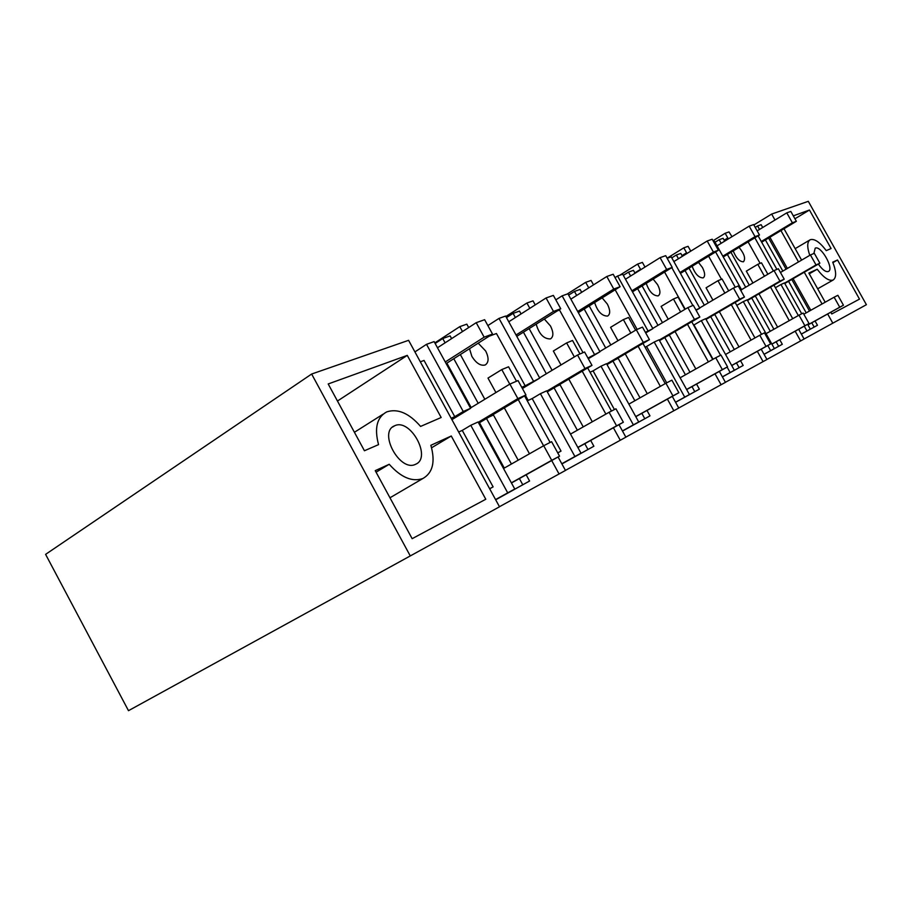 <?xml version="1.0" encoding="UTF-8"?>
<svg xmlns="http://www.w3.org/2000/svg" width="912" height="912" viewBox="0 0 912 912"><rect width="100%" height="100%" fill="white"/><g stroke="black" fill="none" stroke-linecap="round" stroke-linejoin="round"><path stroke-width="1.37" d="M410.275 555.932L499.502 506.787L408.587 340.324L311.642 374.034L45.6 554.359L128.489 710.676L410.275 555.932L311.642 374.034M328.195 383.963L407.265 355.384L441.169 417.502L420.58 426.428C408.998 413.125 397.7 408.291 386.688 411.905C376.918 417.263 374.205 428.173 378.548 444.634L364.435 450.756L328.195 383.963M376.075 472.199L389.219 464.276L375.242 470.649L412.156 538.684L485.788 499.252L451.269 436.004L431.593 447.769M389.219 464.276C400.984 477.466 412.213 482.209 422.894 478.504C432.824 472.815 435.48 461.746 430.863 445.295L451.269 436.004M394.748 425.733L394.611 425.801C377.887 431.912 399.923 472.496 415.541 464.299L415.69 464.231C432.014 457.653 410.434 418.049 394.748 425.733M753.859 224.956L771.655 214.069L774.995 220.031M804.088 338.99L866.4 304.699L808.306 201.324L771.655 214.069M798.661 329.278L804.099 339.013L800.622 340.928L795.184 331.216M766.924 359.442L800.622 340.928M761.201 349.182L766.946 359.476L763.07 361.619L757.325 351.325M725.416 382.299L763.07 361.619M719.351 371.401L725.439 382.345L721.084 384.739L715.008 373.806M678.733 408.006L721.084 384.739M672.292 396.378L678.756 408.052L673.843 410.753L667.39 399.103M625.849 437.122L673.843 410.753M618.974 424.673L625.871 437.179L620.285 440.257L613.411 427.774M565.44 470.387L620.285 440.257M558.076 456.969L565.474 470.444L499.457 506.719M407.265 355.384L337.463 401.029M810.802 310.274L793.109 278.684M787.364 268.436L769.899 237.234M780.923 230.599L798.49 261.938M804.259 272.232L822.054 303.97M827.663 313.99L832.827 323.19M809.275 273.817L817.209 269.245C823.627 277.636 828.905 281.249 833.032 280.087C836.578 277.75 836.486 271.787 832.724 262.166L837.524 259.988L859.503 299.113L831.778 313.956L830.809 312.235M825.189 302.214L808.841 273.053L817.209 269.245M801.602 260.125L784.001 228.741M809.776 255.349C806.892 246.821 807.086 241.589 810.346 239.674C814.564 238.545 819.865 242.193 826.249 250.629L831.083 248.531L809.457 210.022L793.303 215.859M818.372 264.081C822.316 269.701 825.634 272.175 828.301 271.525L828.335 271.502C834.571 269.257 820.971 245.054 815.225 248.144L813.857 253.49M792.733 318.687L773.969 285.137M767.858 274.227L761.486 262.816L757.792 264.332L746.324 271.138L752.936 282.982M789.268 320.636L770.537 287.132M764.438 276.233L757.792 264.332M777.617 327.169L759.001 293.824M754.942 337.942L735.14 302.442M728.677 290.848L722.076 279.015L717.961 280.714L706.07 287.804L712.933 300.128M751.078 340.119L731.321 304.676M724.869 293.094L717.961 280.714M738.994 346.902L719.351 311.642M712.717 359.453L691.752 321.754M684.878 309.385L678.061 297.107L673.444 299.011L661.109 306.409L668.245 319.246M708.385 361.882L687.477 324.262M680.614 311.915L673.444 299.011M695.833 368.95L675.051 331.523M665.224 383.621L642.96 343.425M635.63 330.178L628.573 317.456L623.375 319.599L610.573 327.34L617.971 340.712M660.345 386.369L638.138 346.264M630.819 333.04L623.375 319.599M647.292 393.733L625.244 353.856M611.473 411.061L587.681 367.935M579.975 353.97L572.542 340.484L566.626 342.923L553.345 351.029L561.005 364.948M605.876 414.105L582.209 371.173M574.355 356.934L566.626 342.923M592.298 421.777L568.803 379.107M550.107 442.445L524.525 395.842M516.5 381.239L508.577 366.795L501.782 369.577L509.774 384.146M518.244 399.593L543.598 445.786M551.692 460.537L559.056 473.978M529.484 453.788L504.336 407.892M495.923 392.548L487.988 378.081L501.782 369.577M489.687 488.809L493.118 486.883L489.63 488.718M458.668 432.026L462.259 430.396L493.118 486.883M451.155 418.255L454.757 416.67L424.046 360.445L420.329 361.825M733.225 250.903C736.121 258.085 739.518 261.71 743.405 261.801L743.474 261.778C745.822 258.643 744.352 253.844 739.039 247.369M773.399 270.978L754.828 237.804M760.129 263.374L748.102 241.885M758.1 235.832L776.887 269.382M755.227 227.396L757.564 225.971L759.514 229.436M765.396 239.947L782.827 271.092M762.717 227.498L761.144 224.694L757.564 225.971M786.064 269.2L768.599 238.021M463.25 411.517L426.52 344.326L434.123 341.601L470.603 408.302L463.25 411.517L454.757 416.67M414.914 351.907L426.52 344.326M470.603 408.302L451.907 419.645M435.149 343.471L442.742 338.523L445.102 342.832M453.788 358.712L478.196 403.309M451.611 338.614L450.118 335.89L442.742 338.523M484.831 399.274L460.343 354.551M469.509 348.715L471.869 356.387C476.098 363.136 480.487 366.02 485.047 365.028L485.207 364.971C488.832 362.531 489.003 357.892 485.708 351.04L478.207 343.174M533.349 380.897L499.012 318.402L505.613 316.042L539.733 378.104L525.175 385.81L496.447 333.507L489.083 336.243M487.863 325.573L499.012 318.402M539.733 378.104L522.416 388.512M506.479 317.615L513.091 313.375L515.383 317.547M523.431 332.173L546.322 373.783M521.071 313.922L519.498 311.083L513.091 313.375M552.091 370.306L529.142 328.594M536.199 324.159C539.038 334.043 543.757 338.968 550.358 338.933L550.483 338.888C553.63 336.722 553.652 332.435 550.529 326.04L544.339 319.04M583.03 352.648L559.523 310.034L557.437 310.821M594.373 354.232L562.145 295.841L567.914 293.778L599.959 351.793L587.955 358.063M555.83 299.843L562.145 295.841M599.959 351.793L588.32 358.735M568.655 295.112L574.469 291.43L576.692 295.465M584.182 309.02L605.728 348.008M581.685 292.319L580.089 289.423L574.469 291.43M610.801 344.987L589.198 305.908M602.148 297.859L607.381 304.118C610.333 310.114 610.436 314.081 607.688 316.031L607.586 316.076C601.897 316.065 597.577 311.562 594.624 302.533M647.965 330.817L617.595 276.017L622.691 274.193L652.889 328.662L645.388 332.344M615.053 277.601L617.595 276.017M637.123 329.414L615.167 289.777M652.889 328.662L645.707 332.926M623.329 275.344L628.482 272.118L630.637 276.005M637.636 288.648L657.985 325.322M635.06 273.247L633.441 270.34L628.482 272.118M662.477 322.666L642.082 285.912M646.232 283.358C649.207 291.669 653.174 295.841 658.133 295.876L658.225 295.841C660.653 294.074 660.459 290.381 657.643 284.726L653.14 279.106M692.846 305.474L671.802 267.626M685.208 309.191L664.586 272.072M667.174 258.29L671.232 256.842L699.789 308.176L696.118 310.342M671.791 257.845L676.373 254.995L678.46 258.734M685.049 270.579L704.326 305.201M682.404 256.306L680.797 253.411L676.373 254.995M708.316 302.841L689.005 268.162M698.478 262.382L702.4 267.467C705.079 272.802 705.341 276.268 703.198 277.864L703.118 277.898C698.74 277.841 695.081 273.953 692.128 266.247M735.277 287.246L715.589 251.94M721.483 279.266L708.613 256.192M713.583 241.691L714.541 241.349L741.627 289.891L740.761 290.404M715.031 242.239L719.146 239.708L721.164 243.31M727.377 254.437L745.685 287.234M724.698 241.144L723.113 238.283L719.146 239.708M749.265 285.125L730.934 252.293M837.524 259.988L832.918 262.633M809.457 210.022L794.945 218.777M817.46 325.265L801.363 334.111L817.46 325.265L815.054 320.978M809.48 311.015L791.867 279.562L790.613 280.121M788.549 281.318L806.208 312.85M811.771 322.791L814.154 327.043M798.331 315.552L780.957 284.51L784.457 282.914L801.728 313.774M807.622 324.307L810.323 329.118L801.34 334.077M801.329 334.054L810.323 329.118M780.957 284.51L775.405 287.713M806.949 330.953L804.27 326.165M726.978 239.753L727.799 237.986L725.165 233.267L729.007 231.922L731.994 236.675M764.085 354.346L782.302 344.28L779.783 339.754M773.912 329.243L755.398 296.104L753.859 296.81M764.062 354.312L782.302 344.28M751.716 298.053L770.275 331.284M776.135 341.783L778.643 346.264M761.543 334.328L743.291 301.598L747.179 299.843L774.379 348.566L764.051 354.278L774.379 348.566M743.291 301.598L736.782 305.383M770.629 350.596L767.79 345.511M690.76 251.142L688.081 246.32L683.806 247.825L686.576 252.795L685.778 254.22M722.418 376.918L743.177 365.45L740.51 360.662M734.32 349.535L714.826 314.526L712.922 315.392M722.407 376.884L743.177 365.45M710.71 316.681L730.261 351.804M736.451 362.919L739.085 367.661M720.56 355.281L701.294 320.659L705.649 318.687L734.331 370.238L722.384 376.838L734.331 370.238M701.294 320.659L693.964 324.934L713.047 359.26M730.136 372.506L727.115 367.08M644.989 267.068L642.401 262.394L637.613 264.07L640.532 269.336L639.939 270.214M675.575 402.306L699.367 389.15L696.551 384.066M689.985 372.244L669.397 335.137L667.071 336.197M675.553 402.272L699.367 389.15M664.768 337.543L685.436 374.798M691.98 386.608L694.773 391.647M684.707 397.085L654.189 342.046L659.08 339.823L689.415 394.543L675.53 402.215L689.415 394.543M654.189 342.046L646.585 346.503L666.695 382.823M593.53 284.863L591.079 280.44L585.686 282.344L588.753 287.873M645.058 347.198L646.585 346.503M622.508 431.068L649.982 415.872L646.984 410.457M640.007 397.837L618.199 358.382L615.338 359.681M622.486 431.023L649.982 415.872M612.955 361.084L634.866 400.744M641.82 413.33L644.784 418.688M622.429 430.92L633.373 424.867L600.985 366.202L606.526 363.683L638.719 421.971L622.451 430.966M633.373 424.867L638.719 421.971M600.985 366.202L593.074 370.853L614.426 409.556M535.241 304.882L533.03 300.869L526.908 303.023L529.826 308.336M590.053 372.233L593.074 370.853M557.779 452.922L561.028 451.098L557.734 452.842M561.895 463.934L593.883 446.23L590.68 440.428M583.235 426.896L560.059 384.773L556.537 386.369M561.872 463.877L593.883 446.23M554.051 387.839L577.364 430.225M584.786 443.711L587.944 449.445M561.803 463.752L574.902 456.502L540.394 393.699L546.721 390.826L581.012 453.196L561.826 463.809M574.902 456.502L581.012 453.196M540.394 393.699L532.186 398.567L561.028 451.098M468.677 327.556L466.819 324.159L459.796 326.633L462.498 331.558M525.38 395.329L528.162 400.402L532.186 398.567M521.755 387.315L525.175 385.81M495.683 499.787L529.587 481.012L526.167 474.776M518.187 460.195L493.449 415.006L489.094 416.978M495.649 499.73L529.587 481.012M486.518 418.517L511.427 464.026M519.384 478.561L522.747 484.717M495.569 499.582L507.71 492.856L470.774 425.3L478.082 421.982L514.767 489.037L495.604 499.651M507.71 492.856L514.767 489.037M470.774 425.3L462.259 430.396M634.855 272.882L640.532 269.336M699.789 308.176L695.867 309.886M682.016 255.611L686.576 252.795M741.627 289.891L740.704 290.301M724.185 240.198L727.799 237.986M713.047 240.734L725.165 233.267M667.117 258.187L683.806 247.825M619.841 275.207L637.613 264.07M567.275 294.006L585.686 282.344M505.875 316.51L526.908 303.023M434.83 342.889L459.796 326.633M511.37 482.824L551.714 460.321L543.712 445.717L551.6 441.682L559.546 456.16L511.45 482.984M503.527 468.506L543.712 445.717M478.253 422.279L517.868 398.612L509.888 384.077L518.05 380.566L525.962 394.987L479.473 422.723L504.279 468.073M470.444 408.006L509.888 384.077M445.261 361.973L484.147 337.166L476.201 322.688L484.637 319.702L492.514 334.054L446.869 363.124L471.173 407.561M437.486 347.757L476.201 322.688M551.714 460.321L559.546 456.16M478.686 423.077L479.473 422.723M517.868 398.612L525.962 394.987M446.071 363.432L446.869 363.124M484.147 337.166L492.514 334.054M577.843 447.416L616.58 425.836L609.102 412.281L615.931 408.781L623.352 422.233L577.912 447.541M570.513 434.089L609.102 412.281M546.881 391.1L584.98 368.528L577.535 355.019L584.592 351.986L591.991 365.381L547.291 391.852M539.585 377.83L577.535 355.019M516.032 335L553.493 311.437L546.071 297.973L553.367 295.397L560.732 308.746L516.773 336.357M508.759 321.776L546.071 297.973M616.58 425.836L623.352 422.233M584.98 368.528L591.991 365.381M553.493 311.437L560.732 308.746M635.732 416.579L672.931 395.876L665.92 383.222L671.882 380.167L678.847 392.73L635.789 416.681M628.858 404.13L665.92 383.222M606.662 363.945L643.302 342.376L636.314 329.768L642.481 327.112L649.424 339.629L607.016 364.572M599.811 351.53L636.314 329.768M577.695 311.494L613.765 289.058L606.811 276.496L613.183 274.238L620.103 286.71L578.333 312.645M570.866 299.125L606.811 276.496M672.931 395.876L678.847 392.73M643.302 342.376L649.424 339.629M613.765 289.058L620.103 286.71M686.611 389.47L722.338 369.611L715.738 357.743L720.993 355.064L727.548 366.841L686.656 389.572M680.135 377.785L715.738 357.743M659.216 340.073L694.442 319.439L687.865 307.618L693.314 305.281L699.846 317.023L659.524 340.621M652.764 328.423L687.865 307.618M631.913 290.825L666.649 269.439L660.094 257.651L665.714 255.668L672.224 267.376L632.472 291.829M625.484 279.22L660.094 257.651M722.338 369.611L727.548 366.841M694.442 319.439L699.846 317.023M666.649 269.439L672.224 267.376M731.675 365.473L766.012 346.4L759.776 335.228L764.45 332.846L770.64 343.938L731.72 365.552M725.542 354.46L759.776 335.228M705.774 318.915L739.666 299.17L733.453 288.032L738.287 285.958L744.454 297.027L706.036 319.394M699.664 307.948L733.453 288.032M679.953 272.517L713.401 252.088L707.21 240.996L712.204 239.229L718.36 250.253L680.443 273.383M673.865 261.573L707.21 240.996M766.012 346.4L770.64 343.938M739.666 299.17L744.454 297.027M713.401 252.088L718.36 250.253M771.86 344.063L804.897 325.721L798.992 315.176L803.164 313.044L809.035 323.521L771.894 344.132M766.046 333.655L798.992 315.176M747.304 300.059L779.931 281.113L774.049 270.602L778.369 268.744L784.217 279.197L747.532 300.47M741.513 289.674L774.049 270.602M722.817 256.181L755.045 236.641L749.185 226.153L753.643 224.569L759.479 235L723.239 256.945M717.037 245.83L749.185 226.153M804.897 325.721L809.035 323.521M779.931 281.113L784.217 279.197M755.045 236.641L759.479 235M807.929 324.843L839.735 307.207L834.127 297.209L837.877 295.294L843.452 305.224L807.964 324.911M803.803 314.195L834.127 297.209M784.571 283.119L816.023 264.936L810.426 254.972L814.313 253.297L819.877 263.203L784.787 283.495M780.455 272.471L810.426 254.972M761.292 241.509L792.38 222.79L786.794 212.849L790.818 211.424L796.358 221.308L761.668 242.193M757.165 230.873L786.794 212.849M839.735 307.207L843.452 305.224M816.023 264.936L819.877 263.203M792.38 222.79L796.358 221.308M354.415 432.277L383.006 414.23M389.96 497.781L422.894 478.504M392.582 427.055L394.611 425.801M817.676 288.796L833.032 280.087M795.161 248.645L809.674 240.073"/></g></svg>
